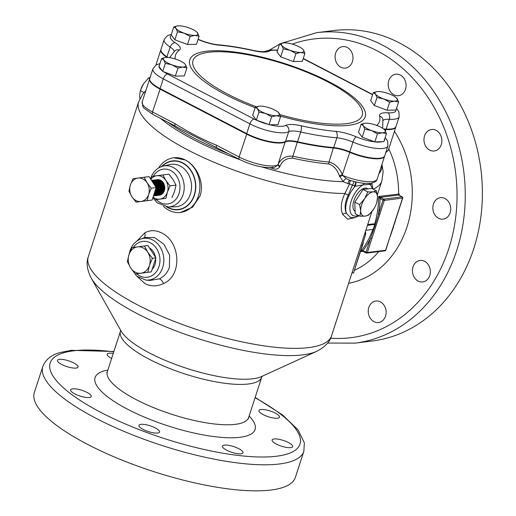 <?xml version="1.0" encoding="UTF-8"?>
<svg xmlns="http://www.w3.org/2000/svg" width="516" height="516" viewBox="0 0 516 516"><rect width="100%" height="100%" fill="white"/><g stroke="black" fill="none" stroke-linecap="round" stroke-linejoin="round"><path stroke-width="0.77" d="M374.552 224.312A86.572 71.369 -97 0 0 378.725 196.48L380.898 197.583A0.987 0.484 117.5 0 0 380.053 198.55L378.725 196.48L399.281 193.971L399.036 195.235M350.042 180.336A2.954 2.193 -90.8 0 0 348.332 182.058A2.954 2.193 -90.8 0 0 348.177 183.69L343.23 181.684L339.347 175.827C337.251 169.603 333.749 165.655 328.827 163.978A112.804 31.476 -162 0 1 292.462 158.122C286.606 158.038 282.439 160.753 279.949 166.255L279.549 166.984C278.001 169.048 276.099 169.654 273.841 168.79L272.138 168.326L272.661 167.094M239.411 159.399A2.954 1.451 -62.5 0 1 239.114 156.987A26.561 7.411 18 0 0 274.544 165.804A26.561 7.411 18 0 0 277.75 164.946L274.996 167.068L272.629 167.552C262.728 168.029 251.653 165.314 239.411 159.399L180.91 129.258M376.57 203.091A13.281 6.54 117.5 0 0 377.544 197.151L376.809 202.472L376.022 204.62A13.281 6.54 117.5 0 0 376.57 203.091M368.011 188.843L366.992 188.359A12.913 6.36 117.5 0 0 353.879 200.763A12.913 6.36 117.5 0 0 355.079 211.27L355.092 211.276M113.256 353.447A10.823 3.019 18 0 0 109.102 353.241A10.823 3.019 18 0 0 107.167 354.24A10.823 3.019 18 0 0 111.624 358.459M59.404 359.381A10.823 3.019 18 0 0 57.469 360.381A10.823 3.019 18 0 0 64.126 365.599A10.823 3.019 18 0 0 76.116 368.063A10.823 3.019 18 0 0 78.051 367.063A10.823 3.019 18 0 0 71.395 361.845A10.823 3.019 18 0 0 59.404 359.381M72.575 388.825A10.823 3.019 18 0 0 70.64 389.825A10.823 3.019 18 0 0 77.297 395.05A10.823 3.019 18 0 0 89.287 397.513A10.823 3.019 18 0 0 91.222 396.514A10.823 3.019 18 0 0 84.566 391.296A10.823 3.019 18 0 0 72.575 388.825M140.9 424.339A10.823 3.019 18 0 0 138.965 425.339A10.823 3.019 18 0 0 145.615 430.563A10.823 3.019 18 0 0 157.612 433.027A10.823 3.019 18 0 0 159.547 432.027A10.823 3.019 18 0 0 152.891 426.803A10.823 3.019 18 0 0 140.9 424.339M224.35 445.108A10.823 3.019 18 0 0 222.415 446.108A10.823 3.019 18 0 0 229.072 451.332A10.823 3.019 18 0 0 241.062 453.796A10.823 3.019 18 0 0 242.997 452.796A10.823 3.019 18 0 0 236.341 447.572A10.823 3.019 18 0 0 224.35 445.108M274.048 438.968A10.823 3.019 18 0 0 272.113 439.967A10.823 3.019 18 0 0 278.763 445.192A10.823 3.019 18 0 0 290.76 447.656A10.823 3.019 18 0 0 292.695 446.656A10.823 3.019 18 0 0 286.038 441.432A10.823 3.019 18 0 0 274.048 438.968M260.877 409.523A10.823 3.019 18 0 0 258.942 410.517A10.823 3.019 18 0 0 265.592 415.741A10.823 3.019 18 0 0 277.589 418.205A10.823 3.019 18 0 0 279.524 417.205A10.823 3.019 18 0 0 272.867 411.987A10.823 3.019 18 0 0 260.877 409.523M335.69 53.013A10.823 8.92 -97 0 0 345.372 68.093A10.823 8.92 -97 0 0 352.402 61.701A10.823 8.92 -97 0 0 342.721 46.614A10.823 8.92 -97 0 0 335.69 53.013M368.824 307.426A10.823 8.92 -97 0 0 378.512 322.506A10.823 8.92 -97 0 0 385.542 316.115A10.823 8.92 -97 0 0 375.854 301.028A10.823 8.92 -97 0 0 368.824 307.426M413.039 266.849A10.823 8.92 -97 0 0 422.72 281.93A10.823 8.92 -97 0 0 429.751 275.538A10.823 8.92 -97 0 0 420.069 260.451A10.823 8.92 -97 0 0 413.039 266.849M433.44 204.065A10.823 8.92 -97 0 0 443.121 219.145A10.823 8.92 -97 0 0 450.152 212.753A10.823 8.92 -97 0 0 440.471 197.667A10.823 8.92 -97 0 0 433.44 204.065M424.558 135.895A10.823 8.92 -97 0 0 434.24 150.975A10.823 8.92 -97 0 0 441.277 144.583A10.823 8.92 -97 0 0 431.589 129.497A10.823 8.92 -97 0 0 424.558 135.895M388.78 80.606A10.823 8.92 -97 0 0 398.468 95.692A10.823 8.92 -97 0 0 405.499 89.294A10.823 8.92 -97 0 0 395.811 74.207A10.823 8.92 -97 0 0 388.78 80.606M374.822 226.337L382.982 200.073L380.053 198.55A87.552 72.182 83 0 1 378.402 214.179L379.712 214.501L371.946 238.411L370.63 238.082L374.822 226.337M136.811 241.159L144.751 232.871C149.995 229.942 155.6 229.955 161.553 232.922C180.136 241.385 182.909 275.228 163.546 283.529C157.303 286.586 151.136 286.638 145.061 283.69L137.146 276.441M159.296 278.879C164.146 276.576 167.5 272.758 169.377 267.423L169.648 255.168L163.843 244.158L154.568 237.586L144.964 237.483L140.597 239.121A21.001 17.312 83 0 1 158.883 245.229A21.001 17.312 83 0 1 162.675 267.578A21.001 17.312 83 0 1 145.647 280.007L149.743 280.472L159.296 278.879A5.902 2.664 64.5 0 1 163.546 283.529M200.047 195.97L192.597 207.193L180.465 212.457A27.548 22.71 -97 0 0 198.363 196.177A27.548 22.71 -97 0 0 185.263 159.96C196.693 165.591 204.742 182.567 200.047 195.97M163.404 206.284A27.548 22.71 -97 0 0 168.913 210.276A27.548 22.71 -97 0 0 180.465 212.457M166.61 206.91A24.594 20.272 -97 0 0 178.446 209.735A24.594 20.272 -97 0 0 194.422 195.196A24.594 20.272 -97 0 0 172.415 160.915A24.594 20.272 -97 0 0 161.624 166.539M384.659 155.98A26.561 7.411 -162 0 1 384.601 156.213A26.561 7.411 -162 0 1 379.853 158.664A26.561 7.411 -162 0 1 349.635 152.291A17.705 4.941 18 0 0 333.562 148.04A112.146 31.295 -162 0 1 297.41 142.21A17.705 4.941 18 0 0 285.374 141.939A26.561 7.411 -162 0 1 281.988 142.893A26.561 7.411 -162 0 1 246.558 134.076L159.947 89.062A26.561 7.411 -162 0 1 149.608 79.013A26.561 7.411 -162 0 1 149.692 78.793M167.055 57.431A17.705 4.941 18 0 0 166.81 57.27A26.561 7.411 -162 0 1 160.857 49.768A26.561 7.411 -162 0 1 160.947 49.549M279.549 166.984L277.75 164.946L278.13 164.23C281.168 158.373 286.077 155.69 292.869 156.193A112.146 31.295 18 0 0 329.021 162.018C334.82 163.566 339.276 167.758 342.392 174.582L342.688 175.408L346.268 178.613L349.577 180.187M395.914 126.736A26.561 7.411 -162 0 1 395.849 126.968A26.561 7.411 -162 0 1 391.102 129.419A26.561 7.411 -162 0 1 386.039 129.503A17.705 4.941 18 0 0 384.214 129.458M316.669 32.663L333.8 30.547A156.419 128.955 83 0 1 473.772 248.57A156.419 128.955 83 0 1 372.146 341.024L355.014 343.14A156.419 128.955 83 0 0 456.641 250.686A156.419 128.955 83 0 0 316.669 32.663L281.097 43.434M303.847 451.313L295.384 477.371A137.237 38.294 -162 0 1 270.848 490.045A137.237 38.294 -162 0 1 118.745 458.795A137.237 38.294 -162 0 1 34.346 392.553L42.815 366.502A137.237 38.294 -162 0 0 127.207 432.737A137.237 38.294 -162 0 0 279.311 463.994A137.237 38.294 -162 0 0 303.847 451.313L304.343 442.838L298.1 429.938L282.594 414.961L255.162 397.404M173.711 157.78L185.263 159.96A27.548 22.71 -97 0 0 173.711 157.78A27.548 22.71 -97 0 0 158.664 167.919M141.042 88.707L141.126 88.5A13.281 6.54 -62.5 0 1 143.538 83.837L140.333 90.648L139.597 95.97L139.881 98.711M135.276 272.177A13.281 10.946 -97 0 0 140.933 273.216L135.334 273.97L130.677 267.881L127.349 261.638L128.961 254.717L131.903 247.628L144.435 245.958L147.757 252.208L152.413 258.29L149.472 265.379L147.866 272.293L140.933 273.216A13.281 10.946 -97 0 0 149.472 265.379A13.281 10.946 -97 0 0 147.757 252.208A13.281 10.946 -97 0 0 137.501 246.874A13.281 10.946 -97 0 0 128.961 254.717A13.281 10.946 -97 0 0 130.677 267.881A13.281 10.946 -97 0 0 135.276 272.177M135.334 273.97L151.343 271.868L155.897 257.865L147.911 245.526L144.435 245.958M152.181 269.288A12.913 10.649 -97 0 0 155.645 258.619M155.458 257.194A12.913 10.649 -97 0 0 149.414 247.848M155.897 257.865L152.413 258.29M151.343 271.868L147.866 272.293M150.15 77.342L148.582 77.987L143.538 83.837A13.281 6.54 -62.5 0 1 143.564 83.805L143.538 83.837M149.743 78.587L148.582 77.987M143.951 92.525L140.333 90.648M143.564 83.805L143.564 83.805A13.281 6.54 -62.5 0 1 143.906 83.295M371.372 184.251L362.967 184.915L355.06 186.27L354.24 185.934A2.954 1.451 117.5 0 0 355.324 181.787M367.444 225.331L374.771 224.428L373.629 223.834L367.695 224.57M354.724 217.655L347.739 219.216L342.656 214.437C340.276 208.632 341.024 201.653 344.894 193.494L349.687 183.664A125.13 34.914 -162 0 1 348.177 183.69M354.24 185.934L352.434 184.999L348.248 195.145C344.811 202.311 344.217 208.432 346.481 213.514L350.461 217.488L354.905 217.623L359.162 215.791M180.903 129.258L175.408 126.136A2.954 1.451 -62.5 0 1 175.111 123.724C188.495 132.219 202.291 139.391 216.501 145.235L239.114 156.987L246.874 133.715M216.797 147.647A2.954 1.451 -62.5 0 1 216.501 145.235M285.232 141.636L278.13 164.23A2.954 1.238 -151.4 0 0 279.949 166.255M349.887 151.885L342.392 174.582L339.347 175.827M349.564 180.187C357.956 182.806 364.935 183.851 370.488 183.322C374.513 182.593 376.732 181.193 377.157 179.123A26.561 7.411 18 0 1 372.41 181.574A26.561 7.411 18 0 1 342.688 175.408L339.689 176.672M346.268 178.613A2.954 1.329 -48.5 0 0 343.23 181.684A123.943 34.585 -162 0 1 261.889 166.945M372.159 188.643A17.705 8.72 117.5 0 0 369.275 184.141A2.954 2.387 78.5 0 1 369.604 183.406M358.285 215.333A17.705 8.72 117.5 0 1 350.132 205.458A17.705 8.72 117.5 0 1 362.967 184.915A2.954 2.47 87.8 0 1 364.367 183.328M342.656 214.437A2.954 2.206 155 0 1 346.481 213.514A20.659 10.172 -62.5 0 1 355.06 186.27A2.954 1.193 106.1 0 0 355.621 181.864M353.724 181.387A2.954 1.451 117.5 0 1 353.544 183.025A2.954 1.451 117.5 0 1 352.434 184.999A2.954 1.567 21.5 0 1 349.687 183.664A2.954 2.225 88.6 0 1 349.842 182.032A2.954 2.225 88.6 0 1 350.874 180.587M348.248 195.145L344.894 193.494A127.891 35.688 -162 0 1 188.411 150.279A127.891 35.688 -162 0 1 138.617 101.884L88.294 256.762C86.043 262.676 87.017 269.791 91.222 278.105A123.853 34.559 -162 0 0 182.122 333.149A123.853 34.559 -162 0 0 302.686 354.885A123.853 34.559 -162 0 0 316.643 351.344L261.457 376.59A77.155 21.53 -162 0 1 252.763 378.796A77.155 21.53 -162 0 1 177.659 365.251A77.155 21.53 -162 0 1 121.034 330.962L91.222 278.105M371.946 238.411L367.36 252.511L385.6 250.26L398.139 211.65M362.671 251.189L360.826 251.563L362.754 250.608L366.05 252.182L370.63 238.082A87.552 72.182 83 0 1 363.122 250.66A0.987 0.484 -62.5 0 0 363.219 251.466L362.703 251.234L362.754 250.608M380.898 197.583L383.827 199.105L402.061 196.854L398.662 195.042L399.281 193.971A86.63 71.421 83 0 1 399.261 195.338M399.178 195.358A0.987 0.484 -62.5 0 1 399.339 195.383L398.965 195.158A0.987 0.735 -52.8 0 0 398.662 195.042L380.286 197.312L379.75 198.299M363.38 251.492A0.987 0.484 -62.5 0 1 363.219 251.466L366.147 252.988A0.987 0.484 -62.5 0 1 366.05 252.182L367.36 252.511A0.987 0.813 83 0 1 366.308 253.014A0.987 0.484 -62.5 0 1 366.147 252.988A0.987 0.987 0 0 0 366.721 253.092L384.962 250.84A0.987 0.813 -97 0 0 385.6 250.26L385.684 249.989M362.774 251.215L362.058 251.176M390.07 236.489L385.775 250.17A0.987 0.987 0 0 1 384.962 250.84M398.055 211.921L402.532 198.15A0.987 0.813 -97 0 0 402.061 196.854A0.987 0.484 -62.5 0 1 402.222 196.88L399.339 195.383A0.987 0.484 -62.5 0 1 399.448 195.5M388.754 148.808A86.572 71.369 83 0 1 398.616 194.022A0.987 0.813 -97 0 0 398.739 194.564A0.987 0.722 5.9 0 1 399.036 195.074M374.771 224.428A88.049 72.588 83 0 1 373.158 229.388L365.831 230.297M354.047 271.339L353.454 273.177L352.125 272.487M353.454 273.177L365.683 234.206A129.361 36.101 18 0 0 365.463 231.439M376.448 190.875L371.662 188.392L363.051 189.456L354.802 202.117L355.169 213.714L359.949 216.198L360.684 210.876L359.581 204.6L364.625 198.744L367.831 191.939L373.055 191.881L376.448 190.875L377.544 197.151A13.281 6.54 117.5 0 0 373.055 191.881A13.281 6.54 117.5 0 0 364.625 198.744A13.281 6.54 117.5 0 0 360.684 210.876A13.281 6.54 117.5 0 0 365.173 216.14L359.949 216.198M363.051 189.456L367.831 191.939M354.802 202.117L359.581 204.6M376.022 204.62A13.281 6.54 117.5 0 1 373.603 209.277L373.578 209.315A13.281 6.54 117.5 0 0 373.603 209.277L368.566 215.133L365.173 216.14A13.281 6.54 117.5 0 0 373.578 209.315L373.578 209.315M256.4 106.806A88.952 24.82 -162 0 1 227.653 94.112A88.952 24.82 -162 0 1 208.922 52.239A88.952 24.82 -162 0 1 327.583 81.773A88.952 24.82 -162 0 1 346.313 123.646A88.952 24.82 -162 0 1 279.891 114.604M376.809 125.433A107.231 29.922 18 0 0 379.576 116.087A22.627 6.315 -162 0 1 387.955 112.804A4.921 3.206 93.6 0 1 389.354 119.286A26.561 7.411 -162 0 0 394.424 119.196A26.561 7.411 -162 0 0 399.171 116.745L395.998 126.517A26.561 7.411 -162 0 1 386.181 129.058A17.705 4.941 18 0 0 383.717 129.032M278.472 112.501A11.804 3.296 18 0 0 270.906 108.354A11.804 3.296 18 0 0 260.09 106.115A11.804 3.296 18 0 0 259.071 106.193A11.804 3.296 18 0 0 257.445 108.683A11.804 3.296 18 0 0 265.611 113.488A11.804 3.296 18 0 0 276.428 115.726A11.804 3.296 18 0 0 279.072 113.159A11.804 3.296 18 0 0 278.472 112.501L280.601 116.584L276.428 115.726L271.622 116.797L265.611 113.488L258.974 112.101L257.445 108.683L255.291 107.193L252.685 115.21L256.368 120.125L269.791 124.801A21.64 6.037 18 0 0 282.974 126.207A21.64 6.037 18 0 0 285.729 125.427A22.627 6.315 -162 0 1 301.112 125.781A107.231 29.922 18 0 0 335.677 131.348A22.627 6.315 -162 0 1 356.214 136.785A4.921 1.406 113 0 0 352.957 142.074A26.561 7.411 -162 0 0 383.169 148.447A26.561 7.411 -162 0 0 387.922 145.989L384.743 155.761A26.561 7.411 -162 0 1 349.784 151.839A17.705 4.941 18 0 0 333.71 147.589A112.146 31.295 -162 0 1 297.558 141.765A17.705 4.941 18 0 0 287.78 140.849A17.705 4.941 18 0 0 285.522 141.487A26.561 7.411 -162 0 1 246.706 133.625L160.095 88.61A26.561 7.411 -162 0 1 149.75 78.561L152.929 68.789A26.561 7.411 -162 0 0 163.269 78.845L160.095 88.61M166.958 56.818A26.561 7.411 -162 0 1 161.005 49.317L164.178 39.545A26.561 7.411 -162 0 0 170.132 47.046L166.958 56.818A17.705 4.941 18 0 1 167.9 57.469M396.54 97.976L398.61 102.007L396.004 110.024L387.032 110.243L374.377 105.548L370.701 100.633L373.307 92.616L377.086 91.616A11.804 3.296 18 0 0 375.461 94.106L373.307 92.616M398.61 102.007L394.437 101.149L389.638 102.226L383.627 98.911L376.983 97.53L375.461 94.106A11.804 3.296 18 0 0 383.627 98.911A11.804 3.296 18 0 0 394.437 101.149A11.804 3.296 18 0 0 397.088 98.588A11.804 3.296 18 0 0 396.488 97.924A11.804 3.296 18 0 0 388.922 93.783A11.804 3.296 18 0 0 378.105 91.545A11.804 3.296 18 0 0 377.086 91.616M387.032 110.243L389.638 102.226M374.377 105.548L376.983 97.53M361.135 124.246L358.53 132.264L362.206 137.179L374.861 141.874L383.84 141.655L386.445 133.638L382.266 132.78L377.467 133.857L371.455 130.542L364.818 129.161L363.29 125.736L361.135 124.246L364.915 123.247A11.804 3.296 18 0 0 363.29 125.736A11.804 3.296 18 0 0 371.455 130.542A11.804 3.296 18 0 0 382.266 132.78A11.804 3.296 18 0 0 384.917 130.219L386.445 133.638M384.317 129.555L384.917 130.219A11.804 3.296 18 0 0 384.317 129.555A11.804 3.296 18 0 0 376.751 125.414A11.804 3.296 18 0 0 365.934 123.176A11.804 3.296 18 0 0 364.915 123.247M374.861 141.874L377.467 133.857M362.206 137.179L364.818 129.161M269.791 124.801L277.995 124.601L280.601 116.584M269.017 124.82L271.622 116.797M256.368 120.125L258.974 112.101M255.291 107.193L259.071 106.193M177.949 68.112L175.343 76.136L184.322 75.916L186.927 67.893L182.754 67.041L177.949 68.112L171.938 64.803L165.301 63.416L163.772 59.998L161.618 58.502L159.012 66.525L162.695 71.44L163.778 71.84A21.64 6.037 18 0 0 167.494 74.007L254.098 119.022A21.64 6.037 18 0 0 266.882 124.027M175.343 76.136L163.778 71.84M162.695 71.44L165.301 63.416M161.618 58.502L165.397 57.508A11.804 3.296 18 0 0 163.772 59.998A11.804 3.296 18 0 0 171.938 64.803A11.804 3.296 18 0 0 182.754 67.041A11.804 3.296 18 0 0 185.399 64.474L186.927 67.893M184.799 63.81L185.399 64.474A11.804 3.296 18 0 0 184.799 63.81A11.804 3.296 18 0 0 177.233 59.669A11.804 3.296 18 0 0 166.416 57.431A11.804 3.296 18 0 0 165.397 57.508M177.465 31.786L174.86 39.809L187.514 44.505L190.12 36.481L184.109 33.172L177.465 31.786L175.943 28.367L173.789 26.871L171.183 34.895L171.499 35.314A21.64 6.037 18 0 0 175.169 42.686A22.627 6.315 -162 0 1 179.413 50.136A107.231 29.922 18 0 0 175.176 58.966M174.86 39.809L171.499 35.314M173.789 26.871L177.517 25.884M196.97 32.179A11.804 3.296 18 0 0 189.404 28.038A11.804 3.296 18 0 0 178.588 25.8A11.804 3.296 18 0 0 177.569 25.877A11.804 3.296 18 0 0 175.943 28.367A11.804 3.296 18 0 0 184.109 33.172A11.804 3.296 18 0 0 194.919 35.41A11.804 3.296 18 0 0 197.57 32.843A11.804 3.296 18 0 0 196.97 32.179L199.092 36.262L194.919 35.41L190.12 36.481M187.514 44.505L196.486 44.286L199.092 36.262M279.633 43.924L277.028 51.948L280.704 56.863L293.359 61.559L302.331 61.34L304.937 53.316L300.764 52.464L295.965 53.535L289.953 50.226L283.31 48.839L281.788 45.421L279.633 43.924L283.407 42.931A11.804 3.296 18 0 0 281.788 45.421A11.804 3.296 18 0 0 289.953 50.226A11.804 3.296 18 0 0 300.764 52.464A11.804 3.296 18 0 0 303.414 49.897L304.937 53.316M280.704 56.863L283.31 48.839M302.815 49.233L303.414 49.897A11.804 3.296 18 0 0 302.815 49.233A11.804 3.296 18 0 0 295.249 45.092A11.804 3.296 18 0 0 284.432 42.854A11.804 3.296 18 0 0 283.407 42.931M293.359 61.559L295.965 53.535M154.542 193.803L155.077 194.235M155.316 194.397L155.838 194.706M156.071 194.816L156.58 195.029M156.806 195.1L157.309 195.229M157.528 195.267L158.019 195.319M158.238 195.332L159.625 195.158L162.863 192.726L163.811 190.668L164.165 188.301L162.992 183.58L159.728 180.368L155.626 179.884M154.355 194.061L154.89 194.448M155.123 194.596L155.645 194.867M155.871 194.971L156.38 195.151M156.606 195.216L157.103 195.319M157.322 195.351L157.812 195.383M158.025 195.377L159.199 195.209L162.437 192.778L163.391 190.72L163.746 188.353L162.566 183.631L159.302 180.419L155.413 179.891M157.335 195.487L158.244 195.325L161.482 192.9L162.43 190.836L162.785 188.469L161.611 183.748L158.341 180.535L154.245 180.052M156.645 195.551L157.819 195.377L161.056 192.952L162.005 190.894L162.359 188.527L161.186 183.799L157.922 180.587L154.032 180.058M155.955 195.654L156.864 195.5L160.102 193.068L161.05 191.01L161.405 188.643L160.224 183.915L156.961 180.703L152.865 180.226M155.264 195.719L156.438 195.551L159.676 193.119L160.624 191.062L160.979 188.695L159.805 183.973L156.535 180.761L152.646 180.226M153.497 195.796L153.878 195.835M154.091 195.841L155.484 195.667L158.722 193.236L159.67 191.178L160.024 188.811L158.844 184.089L155.58 180.877L151.498 180.394L154.2 181.045L157.464 184.257L158.644 188.985L158.289 191.352L157.335 193.41L153.439 195.97M153.884 195.893L155.058 195.719L158.296 193.294L159.244 191.23L159.599 188.862L158.418 184.141L155.155 180.929L151.478 180.361M153.446 195.945L156.916 193.461L157.864 191.404L158.219 189.037L157.038 184.315L153.774 181.097L151.549 180.465M153.523 195.719L155.955 193.577L156.903 191.52L157.264 189.153L156.084 184.431L152.82 181.219L151.769 180.806M153.587 195.512L155.529 193.629L156.483 191.571L156.838 189.204L155.658 184.483L151.936 181.064M153.871 194.635L155.522 191.694L155.858 188.521M154.136 193.823L155.439 189.817M153.039 182.49A7.869 6.489 83 0 1 153.446 181.916M153.626 181.696A7.869 6.489 83 0 1 154.045 181.245M154.239 181.064A7.869 6.489 83 0 1 154.671 180.71M154.864 180.574A7.869 6.489 83 0 1 155.31 180.297M155.51 180.187A7.869 6.489 83 0 1 155.961 179.987M156.161 179.91A7.869 6.489 83 0 1 156.619 179.768M156.825 179.716A7.869 6.489 83 0 1 157.316 179.632A7.869 6.489 83 0 1 158.773 179.652L156.793 179.716M156.58 179.768L156.116 179.903M155.909 179.981L155.445 180.181M155.245 180.278L154.794 180.548M154.594 180.684L154.149 181.019M153.955 181.193L153.523 181.626M153.329 181.838L152.917 182.38M155.419 179.942L154.955 180.097M154.748 180.181L154.29 180.4M154.084 180.51L153.639 180.8M153.439 180.942L153 181.31M152.807 181.49L152.452 181.864M155.2 179.936L154.736 180.071M154.529 180.149L154.065 180.348M153.865 180.452L153.413 180.716M153.213 180.852L152.768 181.193M154.039 180.11L153.568 180.265M153.368 180.348L152.904 180.568M152.704 180.684L152.252 180.968M153.82 180.103L153.349 180.245M153.149 180.316L152.684 180.516M152.484 180.619L152.026 180.89M152.652 180.278L152.188 180.439M152.439 180.278L151.968 180.413M155.529 186.618L154.703 184.599L152.639 182.154M154.374 184.838L153.523 183.515M162.656 193.016L164.262 190.385C165.32 184.896 163.488 181.316 158.773 179.652A7.869 6.489 83 0 1 164.359 190.604A7.869 6.489 83 0 1 159.089 195.267M158.87 195.287A7.869 6.489 83 0 1 158.373 195.287M158.154 195.274A7.869 6.489 83 0 1 157.651 195.209M155.322 183.928L154.929 185.044M155.677 191.081L156.329 192.042M156.606 192.365L157.225 192.945M157.496 193.152L158.122 193.539M158.399 193.681L159.051 193.919M159.354 193.997L160.089 194.093M160.457 194.093L161.36 193.964M161.56 193.842L160.831 194.068M157.109 193.145L156.496 192.616M156.219 192.326L155.58 191.488M154.736 184.663L155.142 183.664M156.703 183.754L156.316 184.87M156.167 185.554L156.058 187.437M156.09 187.811L156.754 190.307M157.064 190.914L157.709 191.868M157.986 192.191L158.606 192.778M158.883 192.984L159.502 193.371M159.779 193.506L160.431 193.752M160.734 193.823L161.353 193.913M158.496 192.971L157.877 192.442M157.599 192.158L156.961 191.32M156.664 190.817L155.864 188.508M155.729 186.927L155.955 185.063M156.116 184.496L156.522 183.496M158.083 183.586L157.696 184.702M157.548 185.379L158.135 190.133M158.444 190.739L159.089 191.7M159.367 192.023L159.986 192.603M160.263 192.816L160.882 193.197M161.166 193.339L161.818 193.577M159.876 192.803L159.257 192.275M158.98 191.984L158.347 191.146M158.051 190.649L157.232 188.269M157.128 187.431L157.335 184.896M157.496 184.322L157.902 183.322M159.463 183.412L159.076 184.528M158.928 185.212L159.515 189.965M159.825 190.572L160.476 191.526M160.753 191.849L161.373 192.436M161.643 192.642L162.263 193.029M162.153 193.171L161.527 192.823M161.256 192.636L160.637 192.1M160.366 191.817L159.728 190.978M159.431 190.475L158.612 188.101M158.509 187.263L158.715 184.722M158.883 184.154L159.289 183.154M162.076 181.374L160.05 180.535M159.373 180.452L158.283 180.503L159.547 180.542L158.915 180.858M157.902 180.581L157.174 180.813M156.883 180.942L156.277 181.277M156.025 181.445L155.497 181.884M155.271 182.103L154.781 182.67M154.574 182.954L154.129 183.702M154.419 182.787A6.889 5.676 -97 0 0 153.981 183.509M154.787 182.316L155.116 181.974M155.348 181.767L155.897 181.355M156.155 181.2L156.78 180.884M157.083 180.768L157.87 180.561M160.431 180.761L163.166 182.651M160.56 180.278L159.663 180.336L160.689 180.342M158.993 180.49L158.554 180.645M158.264 180.774L157.657 181.11L158.586 180.968M157.412 181.277L156.877 181.716M156.651 181.935L156.161 182.496M155.955 182.78L155.51 183.535M155.335 183.303L155.793 182.606M156 182.335L156.496 181.806M156.729 181.6L157.277 181.187M157.535 181.026L158.16 180.716M158.464 180.594L158.831 180.484M160.373 180.316L159.934 180.471M159.644 180.6L159.044 180.935M158.793 181.103L158.257 181.542M158.031 181.761L157.541 182.329M157.335 182.612L156.89 183.361M156.716 183.135L157.174 182.432M157.386 182.167L157.883 181.638M158.109 181.426L158.657 181.019M159.844 180.426L160.212 180.316M160.921 180.477L160.579 180.671M160.173 180.935L159.638 181.374M159.412 181.593L158.922 182.154M158.715 182.438L158.27 183.193M158.096 182.961L158.554 182.264M158.767 181.993L159.263 181.464M159.496 181.258L160.037 180.845M160.411 180.619L160.818 180.419M160.792 181.419L160.308 181.987M160.102 182.271L159.65 183.019M159.476 182.793L159.934 182.09M160.147 181.825L160.644 181.297M165.971 198.331L154.832 199.821L165.971 198.331L167.397 192.178L170.016 185.883L165.875 180.477L162.921 174.918L151.781 176.407L150.588 178.981M152.929 197.531L154.832 199.821M171.97 197.589L174.582 191.294L176.014 185.141L173.06 179.587L168.919 174.176L162.921 174.918M176.014 185.141L170.016 185.883M150.853 179.387A11.804 9.733 83 0 1 156.761 175.737A11.804 9.733 83 0 1 165.875 180.477A11.804 9.733 83 0 1 167.397 192.178A11.804 9.733 83 0 1 159.805 199.15A11.804 9.733 83 0 1 153.071 197.093M153.807 183.29L154.342 182.709M130.38 185.025A11.804 9.733 -97 0 0 131.903 196.731A11.804 9.733 -97 0 0 141.016 201.466A11.804 9.733 -97 0 0 148.614 194.5A11.804 9.733 -97 0 0 147.086 182.793A11.804 9.733 -97 0 0 137.972 178.059A11.804 9.733 -97 0 0 130.38 185.025L132.993 178.73L144.132 177.24L147.086 182.793L151.227 188.205L148.614 194.5L147.183 200.653L136.043 202.137L131.903 196.731L128.948 191.178L130.38 185.025M136.043 202.137L152.117 200.04L156.161 187.592L151.227 188.205M152.117 200.04L147.183 200.653M156.161 187.592L149.066 176.633L144.132 177.24M161.063 181.664L160.541 182.238M160.321 182.529L159.85 183.303M159.65 183.709L159.257 184.922M159.115 185.715L159.573 189.436M159.902 190.159L160.586 191.197M160.876 191.533L161.527 192.133M161.818 192.339L162.482 192.713M160.515 181.187L159.928 181.619M159.683 181.838L159.16 182.406M158.934 182.696L158.47 183.47M158.27 183.883L157.87 185.089M157.728 185.889L158.193 189.604M158.522 190.327L159.205 191.371M159.496 191.707L160.147 192.3M160.437 192.513L161.102 192.887M161.405 193.01L162.121 193.216M161.173 180.645L160.728 180.716M160.102 180.89L159.412 181.2M159.134 181.361L158.547 181.787M158.302 182.006L157.773 182.574M157.554 182.87L157.083 183.638M156.89 184.051L156.49 185.263M156.348 186.057L156.812 189.778M157.141 190.501L157.819 191.539M158.115 191.875L158.767 192.474M159.057 192.681L159.721 193.055M160.024 193.184L160.74 193.384M161.082 193.435L161.947 193.435M161.605 180.961L161.082 180.845M159.966 180.8L159.063 180.955L160.579 181.245M158.722 181.058L158.031 181.368M157.754 181.529L157.161 181.961M156.916 182.18L156.393 182.748M156.174 183.038L155.703 183.812M155.51 184.225L155.11 185.431M155.761 190.668L156.438 191.707M156.729 192.049L157.38 192.642M157.67 192.849L158.335 193.223M158.638 193.352L159.36 193.558M159.702 193.603L160.56 193.603M161.005 193.526L162.288 192.997M163.095 192.352L163.759 191.539M164.385 185.328L161.618 181.742M157.341 181.232L156.651 181.542M156.367 181.703L155.78 182.129M155.535 182.348L155.013 182.916M154.794 183.206L154.323 183.98M155.348 192.216L156 192.81M156.29 193.023L156.954 193.397M157.257 193.526L157.98 193.726M158.322 193.777L159.18 193.771M159.625 193.7L160.908 193.165M161.714 192.52L162.392 191.688L163.43 188.095L162.443 184.257L160.237 181.916M159.199 181.413L157.69 181.129M157.206 181.135L156.303 181.29M155.961 181.4L155.271 181.709M154.987 181.871L154.4 182.303M154.155 182.522L153.633 183.09M154.91 193.19L155.574 193.565M155.877 193.694L156.6 193.9M156.941 193.945L157.799 193.945M158.244 193.868L159.528 193.339M160.334 192.694L161.011 191.855L162.043 188.269L161.063 184.431L158.857 182.084M157.819 181.587L156.309 181.297M155.819 181.31L154.923 181.464L156.438 181.755M154.581 181.574L153.891 181.877M153.607 182.045L153.02 182.47M154.497 193.868L155.213 194.068M155.555 194.119L156.419 194.113M156.864 194.042L158.141 193.506M158.954 192.861L159.631 192.029L160.663 188.437L159.683 184.599L157.477 182.258M154.439 181.477L153.542 181.632L155.058 181.929M153.2 181.742L152.555 182.025M154.174 194.287L155.039 194.287M155.477 194.21L156.761 193.681M157.567 193.036L158.251 192.197L159.283 188.604L158.302 184.773L156.09 182.425M153.059 181.651L152.381 181.748M154.097 194.384L155.381 193.848M156.187 193.203L156.87 192.371L157.902 188.779L156.916 184.941L154.71 182.6M153.671 182.096L152.426 181.825M154.806 193.377L155.484 192.539L156.522 188.946L155.535 185.115L153.329 182.767M163.14 166.1A20.659 17.034 83 0 1 179.974 173.518A20.659 17.034 83 0 1 183.077 194.642A20.659 17.034 83 0 1 168.184 206.961L174.976 206.832A21.369 17.621 -97 0 0 190.372 194.093A21.369 17.621 -97 0 0 187.173 172.241A21.369 17.621 -97 0 0 169.758 164.572L163.14 166.1C157.103 167.745 152.955 171.822 150.704 178.33L150.53 178.891M156.342 199.634A17.544 14.461 -97 0 0 179.013 193.597A17.544 14.461 -97 0 0 172.125 171.402A17.544 14.461 -97 0 0 153.381 176.188M144.751 232.871A5.902 3.702 -118.3 0 1 143.951 237.863M162.153 166.365A24.317 20.047 83 0 1 186.927 166.094A24.317 20.047 83 0 1 194.21 195.087A24.317 20.047 83 0 1 167.165 206.942M133.328 247.435A18.073 14.9 83 0 1 152.446 244.12A18.073 14.9 83 0 1 158.98 266.585A18.073 14.9 83 0 1 136.675 273.803M160.263 88.7L152.504 111.972L175.111 123.724M167.165 56.96L166.758 57.424M385.497 131.161L385.936 129.039M292.23 44.105A150.517 124.085 83 0 1 422.204 89.358A150.517 124.085 83 0 1 448.765 248.725A150.517 124.085 83 0 1 330.633 338.167M378.725 251.608A86.572 71.369 83 0 1 354.402 270.255M394.45 131.283A96.408 79.477 83 0 1 406.982 227.008A96.408 79.477 83 0 1 348.603 283.323M262.354 376.08L261.754 377.132A74.272 20.724 -162 0 1 248.473 383.988A74.272 20.724 -162 0 1 149.395 359.33A74.272 20.724 -162 0 1 120.473 331.227L120.609 330.021M261.754 377.132L248.641 417.483A74.272 20.724 -162 0 1 235.361 424.346A74.272 20.724 -162 0 1 136.282 399.687A74.272 20.724 -162 0 1 107.36 371.585L120.473 331.227M249.125 415.993A84.108 23.472 -162 0 1 240.037 437.278A84.108 23.472 -162 0 1 129.471 410.194A84.108 23.472 -162 0 1 107.844 370.088M255.059 397.726A131.328 36.649 -162 0 1 276.505 456.234A131.328 36.649 -162 0 1 101.31 412.632A131.328 36.649 -162 0 1 73.659 350.803A131.328 36.649 -162 0 1 113.784 351.822M371.913 211.592L331.556 335.8A127.891 35.688 -162 0 1 308.691 347.61A127.891 35.688 -162 0 1 138.088 305.156A127.891 35.688 -162 0 1 88.294 256.762M362.883 251.305L360.826 251.563A86.572 71.369 -97 0 0 372.849 229.427M377.338 194.893L381.879 180.923A127.891 35.688 -162 0 1 373.191 189.185M240.101 159.754A123.943 34.585 -162 0 1 160.424 118.351M272.138 168.326A122.905 34.295 -162 0 1 269.945 167.713M228.788 153.878A122.905 34.295 -162 0 1 168.216 122.402M381.808 164.81A123.943 34.585 -162 0 1 378.963 173.557M386.026 151.82A26.561 7.411 18 0 0 388.406 149.879L395.849 126.968M328.827 163.978A2.954 1.812 -85.1 0 1 329.021 162.018L333.478 147.57M292.462 158.122A2.954 0.897 -77.3 0 1 292.869 156.193L297.442 141.739M142.164 101.923A26.561 7.411 18 0 0 152.504 111.972A2.954 1.451 -62.5 0 0 152.8 114.384L144.183 108.328L142.868 106.58L142.164 101.923L149.608 79.013M395.121 221.39L402.706 198.06L384.291 200.401L379.712 214.501M383.827 199.105A0.987 0.813 83 0 1 384.291 200.401L382.982 200.073A0.987 0.484 117.5 0 1 383.827 199.105M393.302 226.982L395.301 221.287M402.706 198.06A0.987 0.987 0 0 0 402.222 196.88A0.987 0.484 -62.5 0 1 402.383 197.144M362.458 245.468L361.129 244.778M365.683 234.206L364.728 233.709M387.955 112.804A21.64 6.037 18 0 0 392.083 112.733A21.64 6.037 18 0 0 396.024 109.966M277.537 50.381A21.64 6.037 18 0 0 269.288 51.123A22.627 6.315 -162 0 1 266.404 51.942A22.627 6.315 -162 0 1 253.911 50.774A107.231 29.922 18 0 0 219.345 45.202A22.627 6.315 -162 0 1 198.802 39.764A21.64 6.037 18 0 0 198.06 39.455M269.288 51.123A4.921 4.573 60.6 0 0 265.437 51.316L264.34 51.548C264.205 51.555 261.883 52.174 253.53 50.465A4.921 1.496 102.7 0 1 253.911 50.774M356.214 136.785A21.64 6.037 18 0 0 380.834 141.977A21.64 6.037 18 0 0 382.324 141.694M349.784 151.839L352.957 142.074A17.705 4.941 18 0 0 336.883 137.817A112.146 31.295 -162 0 1 300.731 131.993A17.705 4.941 18 0 0 290.953 131.077A17.705 4.941 18 0 0 288.696 131.715A26.561 7.411 -162 0 1 285.309 132.677A26.561 7.411 -162 0 1 249.879 123.859L246.706 133.625M254.098 119.022A4.921 2.425 117.5 0 0 249.879 123.859L163.269 78.845A4.921 2.425 117.5 0 1 167.494 74.007M255.13 107.689A92.216 25.735 -162 0 1 206.29 51.258A92.216 25.735 -162 0 1 329.311 81.876A92.216 25.735 -162 0 1 348.726 125.291A92.216 25.735 -162 0 1 280.446 116.081M383.117 120.454A17.705 4.941 18 0 1 385.981 119.338A17.705 4.941 18 0 1 389.354 119.286L386.181 129.058M301.112 125.781A4.921 1.496 102.7 0 1 300.731 131.993L297.558 141.765M174.15 51.355A17.705 4.941 18 0 0 170.132 47.046A4.921 3.302 -56.7 0 1 175.169 42.686M285.729 125.427A4.921 4.573 60.6 0 1 288.696 131.715L285.522 141.487M335.677 131.348A4.921 3.025 94.9 0 1 336.883 137.817L333.71 147.589M382.472 128.155L382.711 127.426A112.146 31.295 -162 0 1 382.446 128.136M372.604 94.783L303.189 58.708M159.457 65.158A21.64 6.037 18 0 0 162.069 70.608M384.104 140.842A21.64 6.037 18 0 0 384.723 138.927M169.551 57.65L175.072 50.645A4.921 4.631 54.1 0 1 179.413 50.136M198.125 39.255L199.266 39.732A4.921 1.406 113 0 0 198.802 39.764M199.266 39.732C206.058 42.525 212.405 44.215 218.307 44.795A4.921 3.025 94.9 0 1 219.345 45.202M379.576 116.087A4.921 4.657 -13.7 0 1 382.898 119.409L382.711 127.426M140.597 239.121C135.444 241.211 131.883 245.158 129.909 250.957L129.097 254.298M279.537 44.221L269.604 50.007M106.76 372.636L107.36 371.585M113.888 351.499L71.182 350.338L60.172 352.538C51.413 354.84 45.627 359.491 42.815 366.502M331.556 335.8C329.898 341.908 324.925 347.094 316.643 351.344M138.617 101.884L143.042 93.622L145.867 90.526M381.879 180.923L383.156 171.635L381.95 164.372M248.641 417.483L248.506 418.689M327.647 343.05L355.014 343.14M377.157 179.123L384.601 156.213M155.89 65.055L160.857 49.768M385.652 152.962L388.406 149.879M175.408 126.136L152.8 114.384M373.036 189.101L371.759 183.109M130.793 268.062L136.888 276.234L145.647 280.007M390.251 236.399L393.476 226.905M363.309 242.83L353.75 272.261M152.878 197.686L157.116 202.775L168.184 206.961M159.973 63.565L156.025 64.971L152.929 68.789M171.376 34.295L167.236 35.752L164.178 39.545M387.922 145.989L387.677 141.126L385.188 137.508M218.307 44.795C229.117 45.731 240.862 47.627 253.53 50.465M277.627 50.097L269.558 50.013L265.418 51.329M303.266 58.456L372.681 94.538M399.171 116.745L398.933 111.882L396.546 108.373M158.934 195.293L158.509 195.345M157.548 195.461L157.128 195.512M156.167 195.635L155.742 195.687M154.787 195.803L154.361 195.854M156.309 179.755L155.89 179.807M154.929 179.929L154.503 179.981M153.549 180.097L153.123 180.149M152.168 180.265L151.743 180.323"/></g></svg>
